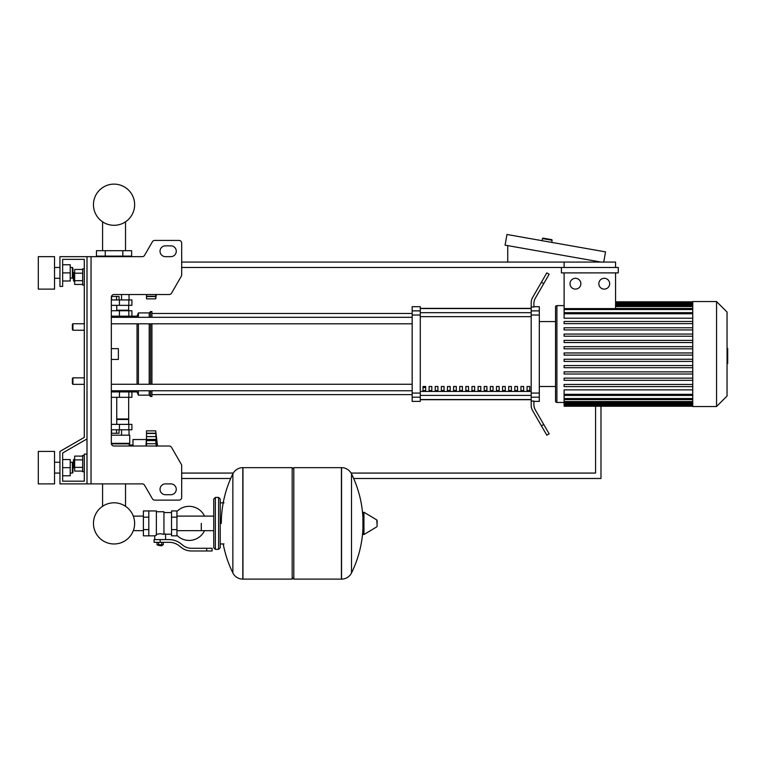 <?xml version="1.0" encoding="UTF-8"?>
<svg xmlns="http://www.w3.org/2000/svg" width="766" height="766" viewBox="0 0 766 766"><rect width="100%" height="100%" fill="white"/><g stroke="black" fill="none" stroke-linecap="round" stroke-linejoin="round"><path stroke-width="1.15" d="M91.049 256.648L91.049 483.892L86.998 483.892L86.998 256.648L142.246 256.648A2.71 2.71 0 0 0 144.583 255.298L152.396 241.778A2.71 2.71 0 0 1 154.742 240.419L178.976 240.419A2.71 2.71 0 0 1 181.676 243.128L181.676 274.86A2.71 2.71 0 0 1 181.312 276.22L171.527 293.177A2.71 2.71 0 0 1 169.181 294.527L114.048 294.527A2.71 2.71 0 0 0 111.338 297.227L111.338 443.313L129.741 443.313L128.86 446.023M91.049 483.892L142.246 483.892A2.71 2.71 0 0 1 144.583 485.242L152.396 498.771A2.71 2.71 0 0 0 154.742 500.121L178.976 500.121A2.71 2.71 0 0 0 181.676 497.421L181.676 465.68A2.71 2.71 0 0 0 181.312 464.33L171.527 447.373A2.71 2.71 0 0 0 169.181 446.023L114.048 446.023A2.71 2.71 0 0 1 111.338 443.313M165.446 245.829A5.41 5.41 0 0 0 160.037 251.238A5.41 5.41 0 0 0 165.446 256.648L170.856 256.648A5.41 5.41 0 0 0 176.266 251.238A5.41 5.41 0 0 0 170.856 245.829L165.446 245.829A5.41 5.41 0 0 0 160.037 251.238A5.41 5.41 0 0 0 165.446 256.648M170.856 483.892A5.41 5.41 0 0 1 176.266 489.302A5.41 5.41 0 0 1 170.856 494.712L165.446 494.712A5.41 5.41 0 0 1 160.037 489.302A5.41 5.41 0 0 1 165.446 483.892L170.856 483.892A5.41 5.41 0 0 1 176.266 489.302A5.41 5.41 0 0 1 170.856 494.712M142.246 256.648A2.71 2.71 0 0 0 144.583 255.298L152.396 241.778A2.71 2.71 0 0 1 154.742 240.419L178.976 240.419A2.71 2.71 0 0 1 181.676 243.128L181.676 274.86A2.71 2.71 0 0 1 181.312 276.22L171.527 293.177A2.71 2.71 0 0 1 169.181 294.527M86.998 256.648L59.94 256.648L59.94 286.407L62.649 286.407L62.649 259.358L84.289 259.358L84.289 268.828L82.661 268.828L82.661 285.057L84.289 285.057L84.289 323.74L72.923 323.74L72.923 330.232L72.387 329.696L72.387 324.286L72.923 323.74M74.005 272.61L73.469 273.156L73.469 280.729L74.005 281.275L74.005 272.61L74.656 272.61M82.661 269.44L74.656 269.44L74.656 284.435L82.661 284.435M82.661 273.194L74.656 273.194M82.661 280.691L74.656 280.691M84.289 471.722L82.661 471.722L82.661 455.483L84.289 455.483M74.005 459.274L74.005 467.93L73.469 467.394L73.469 459.82L74.656 459.274M82.661 471.1L74.656 471.1L74.656 456.105L82.661 456.105M82.661 467.356L74.656 467.356M82.661 459.859L74.656 459.859M165.446 483.892A5.41 5.41 0 0 0 160.037 489.302A5.41 5.41 0 0 0 165.446 494.712M142.246 483.892A2.71 2.71 0 0 1 144.583 485.242L152.396 498.771M154.742 500.121L178.976 500.121M181.676 497.421L181.676 465.68M181.312 464.33L171.527 447.373M170.856 245.829A5.41 5.41 0 0 1 176.266 251.238A5.41 5.41 0 0 1 170.856 256.648M62.649 259.358L84.289 259.358L62.649 259.358L84.289 259.358L62.649 259.358L84.289 259.358L84.289 437.376L59.94 451.433L59.94 483.892L86.998 483.892M86.998 454.133L84.289 454.133L84.289 481.182L62.649 481.182L62.649 452.993L86.998 438.937M72.923 377.849L72.387 378.385L72.387 383.795L72.923 384.34L72.923 377.849L84.289 377.849L84.289 330.232L84.289 377.849M595.575 406.248L595.575 473.072L351.087 473.072M181.676 267.478L618.277 267.478L618.277 272.887L561.411 272.887L561.411 267.478M233.285 473.072L181.676 473.072M353.662 478.482L600.984 478.482L600.984 406.248M181.676 478.482L230.7 478.482M181.676 262.068L615.567 262.068L615.567 267.478M551.654 239.634L543.123 238.13L551.654 239.634A0.546 0.546 0 0 1 552.095 240.256L551.712 242.391M543.123 238.13A0.546 0.546 0 0 0 542.5 238.561L542.127 240.696M507.743 262.068L507.743 245.618M600.984 262.068L505.081 245.149L506.958 234.492L605.533 251.88L603.732 262.068M201.286 523.389L201.286 530.666L201.286 523.389M176.936 535.319A17.044 17.044 0 0 0 204.522 530.666M204.522 516.112A17.044 17.044 0 0 0 176.936 511.458M148.805 510.941L156.379 510.941L156.379 535.214L154.761 535.836L143.395 535.836L143.395 510.941L148.805 510.941L148.805 535.836M171.527 534.208L165.58 534.208L165.58 539.618M171.527 517.165L171.527 535.836L176.936 535.836L176.936 510.941L171.527 510.941L171.527 517.165L176.936 517.165M171.527 512.569L163.953 512.569M163.953 533.5L165.58 534.208M156.379 534.362L160.171 533.682L163.953 534.362L163.953 511.755L156.379 511.755M162.335 545.296L158.007 545.296L161.789 545.842L162.335 544.76M161.731 542.328L161.731 544.76L163.292 544.76L163.292 542.328M157.04 542.328L157.04 544.76L161.731 544.76M158.61 542.328L158.61 544.76M206.696 550.984L212.105 550.984L212.105 548.274L206.696 548.274L206.696 550.984L191.366 550.984A16.23 16.23 0 0 1 181.226 547.422L179.301 545.88A16.23 16.23 0 0 0 169.162 542.328L154.081 542.328L154.081 539.618L160.171 539.618L160.171 542.328M160.171 539.618L169.162 539.618A18.939 18.939 0 0 1 180.987 543.774L182.921 545.315A13.529 13.529 0 0 0 191.366 548.274L206.696 548.274M171.527 529.612L176.936 529.612M148.805 517.165L143.395 517.165M148.805 529.612L143.395 529.612M341.416 579.115L341.416 467.662L341.559 579.115A11.088 11.088 0 0 0 351.508 572.93L351.508 473.848A11.088 11.088 0 0 0 341.559 467.662L293.809 467.662L293.809 579.115L341.416 579.115M362.921 523.389L362.921 512.818L363.946 512.234L363.946 534.544L362.921 533.959L362.921 523.389M377.131 523.389L377.131 520.526L377.131 523.389M232.864 473.848A11.088 11.088 0 0 1 242.803 467.662L292.181 467.662L292.181 579.115L242.946 579.115L242.946 467.662L242.803 579.115A11.088 11.088 0 0 1 232.864 572.93L232.864 473.848A111.999 111.999 0 0 0 221.307 523.389M218.597 497.421L215.351 497.421L215.351 549.356L218.597 549.356L218.597 497.421L220.225 499.039L220.225 502.831L224.007 502.831M224.007 543.946L220.225 543.946L220.225 547.738L220.225 499.039M84.289 437.376L84.289 323.74M84.289 481.182L62.649 481.182L84.289 481.182L62.649 481.182L84.289 481.182L62.649 481.182L62.649 475.772L70.223 475.772L70.223 459.543L62.649 459.543L62.649 452.993L62.649 475.772M111.338 391.914L131.905 391.914L131.905 397.324L111.338 397.324M102.577 483.892L102.577 506.297A20.586 20.586 0 0 0 93.462 523.389A20.586 20.586 0 0 1 114.048 502.802A20.586 20.586 0 0 1 134.634 523.389A20.586 20.586 0 0 0 125.519 506.297A20.586 20.586 0 0 1 114.048 543.975A20.586 20.586 0 0 1 93.462 523.389A20.586 20.586 0 0 0 114.048 543.975A20.586 20.586 0 0 0 125.519 506.297A20.586 20.586 0 0 1 114.048 543.975A20.586 20.586 0 0 1 102.577 506.297A20.586 20.586 0 0 0 114.048 543.975A20.586 20.586 0 0 0 134.634 523.389A20.586 20.586 0 0 1 114.048 543.975A20.586 20.586 0 0 1 102.577 506.297A20.586 20.586 0 0 0 114.048 543.975A20.586 20.586 0 0 0 134.634 523.389A20.586 20.586 0 0 1 114.048 543.975A20.586 20.586 0 0 1 102.577 506.297A20.586 20.586 0 0 0 110.352 543.64A20.586 20.586 0 0 0 133.303 530.666L143.395 530.666M143.395 516.112L133.303 516.112A20.586 20.586 0 0 0 125.519 506.297A20.586 20.586 0 0 1 133.303 516.112A20.586 20.586 0 0 0 125.519 506.297L125.519 483.892M119.429 397.324L119.458 390.832L111.338 390.832M116.547 429.783L116.547 433.25L119.046 433.25L119.046 429.783M116.547 433.25L111.549 433.25L111.549 429.783M146.507 437.367L145.971 446.023M145.971 439.531L132.987 439.531L132.987 446.023M146.507 446.023L146.507 439.445L156.302 439.445L155.709 440.613L156.302 446.358M146.507 440.613L155.709 440.613L156.302 439.445L155.709 433.479L156.034 434.351L155.709 433.479L146.507 433.479L146.507 430.865L155.709 430.865L156.034 434.351M156.235 438.276L156.149 437.51L156.235 438.276M146.507 439.445L146.507 433.479M146.507 443.725L156.034 443.725L155.852 442.624L156.092 444.021L155.929 443.16M111.338 435.193L129.741 435.193L129.741 443.313M111.396 443.859L129.195 443.859M132.987 444.989L129.195 444.989M129.042 435.193L129.042 429.783M121.545 435.193L121.545 429.783M128.659 397.324L128.659 418.964L116.748 418.964M128.114 418.964L128.659 419.509L128.659 424.374M111.338 429.783L131.905 429.783L131.905 424.374L111.338 424.374M116.748 419.509L128.659 419.509M155.709 440.613L156.302 439.445L155.709 440.699M156.168 444.529L156.245 445.247M128.114 310.757L128.659 310.22L128.659 305.347M116.748 310.22L128.659 310.22M111.338 299.937L131.905 299.937L131.905 305.347L111.338 305.347M111.338 317.248L119.458 317.248L119.458 316.166L137.037 316.166L138.397 312.921L149.217 312.921L150.567 311.57L151.917 311.57L151.917 317.315M111.453 296.471L119.046 296.471L119.046 299.937M116.547 296.471L116.547 299.937M111.549 296.471L111.549 299.937M155.852 294.527L155.709 298.855L146.507 298.855L146.507 294.527M146.507 296.241L155.709 296.241L156.034 295.37M156.034 296.538L146.507 296.538M122.838 250.702L131.628 250.702L131.628 256.112L96.459 256.112L96.459 250.702L122.838 250.702L122.838 256.112M105.258 256.112L105.258 250.702M121.545 294.527L121.545 299.937M129.042 294.527L129.042 299.937M99.053 256.648L99.053 256.112M106.551 256.648L106.551 256.112M129.042 256.648L129.042 256.112M121.545 256.648L121.545 256.112M129.741 294.527L114.048 294.527M131.905 316.166L131.905 310.757L111.338 310.757M111.338 316.166L119.429 316.166L119.429 310.757M134.634 204.714A20.586 20.586 0 0 0 114.048 184.127A20.586 20.586 0 0 0 93.462 204.714A20.586 20.586 0 0 0 114.048 225.3A20.586 20.586 0 0 0 134.634 204.714M727.049 348.434L727.7 348.434L727.7 359.647L727.049 359.647M727.7 358.296L727.049 358.296M727.7 359.647L727.7 363.534L727.049 363.534M727.7 363.534L727.049 363.773M692.751 354.045L692.751 301.555L716.555 301.555L716.555 406.526L692.751 406.526L692.751 354.045M716.555 406.526L727.049 396.022L727.049 312.059L716.555 301.555M555.542 306.975L555.542 321.576L555.542 306.975A1.35 1.35 0 0 1 556.892 305.615L556.892 402.466A1.35 1.35 0 0 1 555.542 401.116L555.542 306.975L555.542 321.576L539.312 321.576M692.751 318.206L564.111 318.206L564.111 272.887M575.438 278.297A5.41 5.41 0 0 1 580.848 283.707A5.41 5.41 0 0 1 575.438 289.117A5.41 5.41 0 0 1 570.028 283.707A5.41 5.41 0 0 1 575.438 278.297M604.25 278.297A5.41 5.41 0 0 1 609.659 283.707A5.41 5.41 0 0 1 604.25 289.117A5.41 5.41 0 0 1 598.84 283.707A5.41 5.41 0 0 1 604.25 278.297M615.567 272.887L615.567 308.612L564.111 308.612M564.111 267.478L564.111 262.068M692.751 394.327L564.111 394.327L564.111 389.875L692.751 389.875M692.751 355.127L564.111 355.127L564.111 352.963L692.751 352.963M692.751 386.61L564.111 386.61L564.111 384.446L692.751 384.446M692.751 380.319L564.111 380.319L564.111 378.145L692.751 378.145M692.751 374.019L564.111 374.019L564.111 371.855L692.751 371.855M692.751 367.718L564.111 367.718L564.111 365.554L692.751 365.554M692.751 361.418L564.111 361.418L564.111 359.254L692.751 359.254M692.751 346.663L564.111 346.663L564.111 348.827L692.751 348.827M692.751 340.363L564.111 340.363L564.111 342.526L692.751 342.526M692.751 334.062L564.111 334.062L564.111 336.226L692.751 336.226M692.751 327.771L564.111 327.771L564.111 329.935L692.751 329.935M692.751 321.471L564.111 321.471L564.111 323.635L692.751 323.635M564.111 394.327L564.111 406.248L692.751 406.248M539.312 386.504L555.542 386.504L555.542 401.116M527.065 386.504L529.766 386.504L529.766 390.564L527.065 390.564L527.065 386.504M520.937 386.504L523.647 386.504L523.647 390.564L520.937 390.564L520.937 386.504M514.819 386.504L517.519 386.504L517.519 390.564L514.819 390.564L514.819 386.504M508.701 386.504L511.401 386.504L511.401 390.564L508.701 390.564L508.701 386.504M502.573 386.504L505.282 386.504L505.282 390.564L502.573 390.564L502.573 386.504M496.454 386.504L499.154 386.504L499.154 390.564L496.454 390.564L496.454 386.504M490.326 386.504L493.036 386.504L493.036 390.564L490.326 390.564L490.326 386.504M484.208 386.504L486.908 386.504L486.908 390.564L484.208 390.564L484.208 386.504M478.08 386.504L480.789 386.504L480.789 390.564L478.08 390.564L478.08 386.504M471.961 386.504L474.671 386.504L474.671 390.564L471.961 390.564L471.961 386.504M465.843 386.504L468.543 386.504L468.543 390.564L465.843 390.564L465.843 386.504M459.715 386.504L462.425 386.504L462.425 390.564L459.715 390.564L459.715 386.504M453.596 386.504L456.297 386.504L456.297 390.564L453.596 390.564L453.596 386.504M447.468 386.504L450.178 386.504L450.178 390.564L447.468 390.564L447.468 386.504M441.35 386.504L444.06 386.504L444.06 390.564L441.35 390.564L441.35 386.504M435.232 386.504L437.932 386.504L437.932 390.564L435.232 390.564L435.232 386.504M429.104 386.504L431.813 386.504L431.813 390.564L429.104 390.564L429.104 386.504M422.985 386.504L425.685 386.504L425.685 390.564L422.985 390.564L422.985 386.504M531.192 308.554L420.275 308.554M420.275 399.526L531.192 399.526M531.192 310.881L531.192 315.027L539.312 315.027L539.312 310.881L531.192 310.881L531.192 307.022L533.902 307.022L533.902 303.556A10.82 10.82 0 0 1 535.348 298.146A10.82 10.82 0 0 0 533.902 303.556A10.82 10.82 0 0 1 535.348 298.146A10.82 10.82 0 0 0 533.902 303.556M539.312 315.027L539.312 393.063L531.192 393.063L531.192 315.027M531.192 393.063L531.192 397.2L539.312 397.2L539.312 393.063M539.312 397.2L539.312 401.384L533.902 401.384M532.638 410.653A10.82 10.82 0 0 1 531.192 405.243L531.192 401.068L531.192 405.243A10.82 10.82 0 0 0 532.638 410.653L541.399 425.829L543.745 424.479L535.348 409.934A10.82 10.82 0 0 1 533.902 404.525L533.902 401.068L531.192 401.068L531.192 397.2M533.902 306.697L539.312 306.697L539.312 310.881M412.165 310.881L412.165 306.697L420.275 306.697L420.275 310.881L412.165 310.881L412.165 315.027L420.275 315.027L420.275 310.881M420.275 315.027L420.275 393.063L412.165 393.063L412.165 397.2L420.275 397.2L420.275 393.063M420.275 397.2L420.275 401.384L412.165 401.384L412.165 397.2M412.165 393.063L412.165 315.027M420.275 308.372L531.192 308.372M420.275 399.708L531.192 399.708M543.745 424.479L549.155 433.843L546.809 435.193L541.399 425.829M543.745 283.611L549.155 274.238L546.809 272.887L541.399 282.252L543.745 283.611L535.348 298.146M531.192 302.838L531.192 307.022L531.192 302.838A10.82 10.82 0 0 1 532.638 297.428L541.399 282.252M535.348 409.934A10.82 10.82 0 0 1 533.902 404.525A10.82 10.82 0 0 0 535.348 409.934A10.82 10.82 0 0 1 533.902 404.525M531.192 401.068L531.192 405.243L531.192 401.068M111.338 323.807L412.165 323.807M111.338 317.315L412.165 317.315M425.685 390.564L425.685 386.504M422.985 387.519L425.685 387.519M131.905 391.914L137.037 391.914L138.397 395.16L149.217 395.16L150.567 396.51L151.917 396.51L151.917 390.765M130.277 316.166L129.128 317.315M129.128 390.765L130.277 391.914M137.037 391.914L137.037 390.765M137.037 384.273L137.037 323.807M137.037 317.315L137.037 316.166M111.338 348.635L118.376 348.635L118.376 359.455L111.338 359.455M151.917 384.273L151.917 323.807M150.567 396.51L150.567 390.765M150.567 384.273L150.567 323.807M150.567 317.315L150.567 311.57M149.217 395.16L149.217 390.765M149.217 384.273L149.217 323.807M149.217 317.315L149.217 312.921M138.397 395.16L138.397 390.765M138.397 384.273L138.397 323.807M138.397 317.315L138.397 312.921M38.3 289.117L38.3 256.648L54.53 256.648L54.53 289.117L38.3 289.117M72.387 278.297L72.387 267.478L72.923 268.014L72.923 277.752L70.223 278.297M38.3 467.662L38.3 483.892L54.53 483.892L54.53 451.433L38.3 451.433L38.3 467.662M72.387 473.072L72.923 472.526L72.923 462.788L72.387 462.252L72.387 473.072L70.223 473.072M62.649 467.662L70.223 467.662M62.649 264.768L70.223 264.768L70.223 280.998L62.649 280.998M62.649 272.887L70.223 272.887M84.289 259.358L84.289 268.828L84.289 259.358M62.649 459.543L62.649 452.993M542.5 238.561L552.095 240.256M341.559 579.115L341.559 467.662M377.131 526.252L376.795 519.942L363.946 512.234M242.803 467.662L242.803 579.115M128.841 397.324L128.841 391.914M146.507 436.61L156.034 436.61M146.507 433.183L156.034 433.183M119.429 424.374L119.429 429.783M128.841 424.374L128.841 429.783M119.429 305.347L119.429 299.937M128.841 305.347L128.841 299.937M128.841 310.757L128.841 316.166M727.7 354.055L727.049 354.055M727.7 349.784L727.049 349.784M692.751 303.298L615.567 303.298M692.751 304.485L615.567 304.485M692.751 306.534L615.567 306.534M692.751 309.55L564.111 309.55M692.751 313.763L564.111 313.763M692.751 404.783L564.111 404.783M692.751 403.596L564.111 403.596M692.751 401.547L564.111 401.547M692.751 398.531L564.111 398.531M531.192 312.681L420.275 312.681M531.192 391.436L420.275 391.436M420.275 395.4L531.192 395.4M420.275 316.645L531.192 316.645M74.656 281.275L74.005 281.275M74.656 467.93L74.005 467.93M125.519 250.702L125.519 221.805M102.577 221.805L102.577 250.702M84.289 384.34L72.923 384.34M84.289 330.232L72.923 330.232M213.733 530.666L176.936 530.666M215.351 549.356L213.733 547.738L213.733 499.039L213.733 516.112L176.936 516.112M154.761 535.836L154.761 539.618M158.007 544.76L158.007 545.296M351.508 572.93A111.999 111.999 0 0 0 362.921 528.894M362.921 517.883A111.999 111.999 0 0 0 351.508 473.848M376.795 519.942L377.131 520.526M376.795 526.836L363.946 534.544M292.181 469.28L293.809 467.662M292.181 577.497L293.809 579.115M223.212 543.946A111.999 111.999 0 0 0 232.864 572.93M215.351 497.421L213.733 499.039M218.597 549.356L220.225 547.738M127.683 390.765L127.683 391.914M116.748 424.374L116.748 397.324M146.507 439.607L155.891 439.607M146.507 433.297L155.757 433.297M155.709 430.865L157.537 446.023M116.748 305.347L116.748 310.757M146.507 296.423L155.757 296.423M155.709 298.855L156.341 294.527M127.683 316.166L127.683 317.315M564.111 305.615L556.892 305.615M692.751 301.833L615.567 301.833M615.567 302.216L692.751 302.216M615.567 303.403L692.751 303.403M615.567 305.452L692.751 305.452M615.567 308.468L692.751 308.468M564.111 402.466L556.892 402.466M564.111 312.681L692.751 312.681M692.751 405.865L564.111 405.865M692.751 404.678L564.111 404.678M692.751 402.629L564.111 402.629M692.751 399.613L564.111 399.613M692.751 395.409L564.111 395.409M151.917 394.624L412.165 394.624M151.917 313.466L412.165 313.466M412.165 384.273L111.338 384.273M412.165 390.765L111.338 390.765M54.53 278.297L59.94 278.297M59.94 473.072L54.53 473.072M70.223 462.252L72.387 462.252M59.94 462.252L54.53 462.252M70.223 267.478L72.387 267.478M59.94 267.478L54.53 267.478"/></g></svg>
